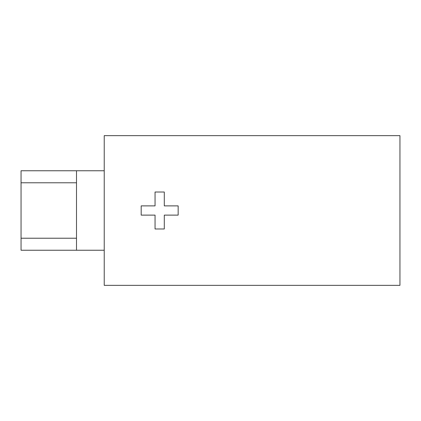 <?xml version="1.0" encoding="UTF-8"?>
<svg xmlns="http://www.w3.org/2000/svg" width="421" height="421" viewBox="0 0 421 421"><rect width="100%" height="100%" fill="white"/><g stroke="black" fill="none" stroke-linecap="round" stroke-linejoin="round"><path stroke-width="0.63" d="M21.05 250.237L21.05 170.763L76.501 170.763L76.501 250.237L21.05 250.237M76.501 182.777L21.05 182.777M21.05 238.223L76.501 238.223M155.049 192.018L155.049 205.88L141.188 205.88L141.188 215.12L155.049 215.12L155.049 228.982L164.295 228.982L164.295 215.12L178.157 215.12L178.157 205.88L164.295 205.88L164.295 192.018L155.049 192.018M104.224 135.646L399.95 135.646L399.95 285.354L104.224 285.354L104.224 135.646M104.224 170.763L76.501 170.763M104.224 250.237L76.501 250.237"/></g></svg>
